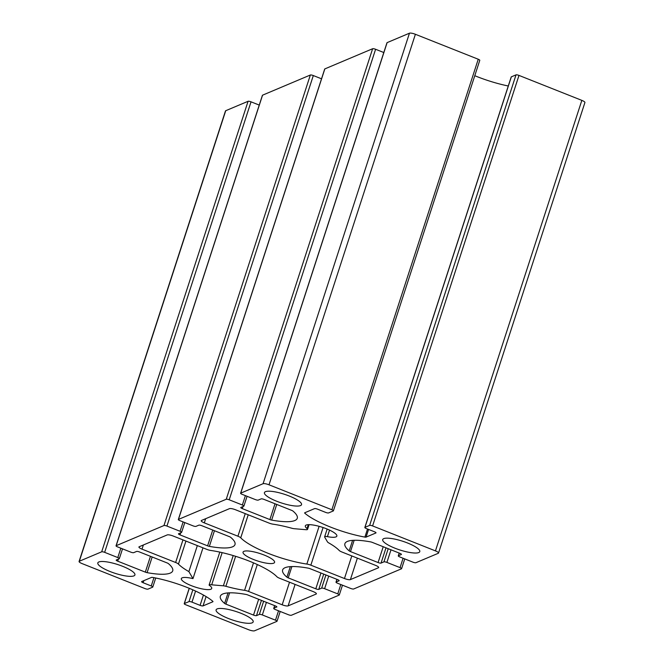 <?xml version="1.0" encoding="UTF-8"?>
<svg xmlns="http://www.w3.org/2000/svg" width="664" height="664" viewBox="0 0 664 664"><rect width="100%" height="100%" fill="white"/><g stroke="black" fill="none" stroke-linecap="round" stroke-linejoin="round"><path stroke-width="1" d="M235.438 509.728L269.044 523.074A4.872 1.145 -162 0 0 273.053 524.178A47.111 11.08 18 0 1 291.737 528.22A4.872 1.145 -162 0 0 294.235 528.702L305.93 529.698A4.872 1.145 -162 0 0 307.548 529.366A4.872 1.145 -162 0 0 307.042 528.569A16.567 3.893 18 0 1 305.332 525.863A16.567 3.893 18 0 1 322.297 527.274A16.567 3.893 18 0 1 336.847 536.105A16.567 3.893 18 0 1 327.41 536.653A4.872 1.145 -162 0 0 324.63 536.819A4.872 1.145 -162 0 0 324.696 537.143L327.476 541.899A4.872 1.145 -162 0 0 328.738 542.911A47.111 11.08 18 0 1 339.155 550.431A4.872 1.145 -162 0 0 341.993 552.033L375.6 565.379A4.872 1.145 18 0 1 378.679 567.537A4.872 1.145 18 0 1 378.422 567.77L350.401 579.597A4.872 1.145 18 0 1 344.458 578.518L310.852 565.172A4.872 1.145 -162 0 0 306.851 564.06A47.111 11.08 18 0 1 240.742 537.815A4.872 1.145 -162 0 0 237.911 536.205L204.296 522.867A4.872 1.145 18 0 1 201.217 520.701A4.872 1.145 18 0 1 201.474 520.468L229.503 508.641A4.872 1.145 18 0 1 235.438 509.728M188.883 571.613A47.111 11.08 18 0 1 178.458 564.093A4.872 1.145 -162 0 0 175.628 562.483L142.013 549.145A4.872 1.145 18 0 1 138.934 546.978A4.872 1.145 18 0 1 139.191 546.746L167.22 534.918A4.872 1.145 18 0 1 173.155 536.006L206.77 549.344A4.872 1.145 -162 0 0 210.77 550.456A47.111 11.08 18 0 1 276.871 576.709A4.872 1.145 -162 0 0 279.71 578.311L313.317 591.657A4.872 1.145 18 0 1 316.396 593.815A4.872 1.145 18 0 1 316.147 594.048L288.118 605.875A4.872 1.145 18 0 1 282.183 604.796L248.568 591.45A4.872 1.145 -162 0 0 244.568 590.337A47.111 11.08 18 0 1 225.884 586.304A4.872 1.145 -162 0 0 223.378 585.814L211.691 584.826A4.872 1.145 -162 0 0 209.118 585.025A4.872 1.145 -162 0 0 209.11 585.15A15.977 3.76 18 0 1 211.725 588.47A15.977 3.76 18 0 1 195.365 587.109A15.977 3.76 18 0 1 181.33 578.601A15.977 3.76 18 0 1 192.983 578.626L188.883 571.613L197.332 545.601M192.983 578.626L202.985 547.85M211.691 584.826L222.149 552.631M395.014 548.223A19.497 4.582 18 0 1 382.705 539.566A19.497 4.582 18 0 1 402.658 541.235A19.497 4.582 18 0 1 419.781 551.618A19.497 4.582 18 0 1 395.014 548.223M276.747 501.262A19.497 4.582 18 0 1 264.438 492.613A19.497 4.582 18 0 1 284.391 494.273A19.497 4.582 18 0 1 301.522 504.657A19.497 4.582 18 0 1 276.747 501.262M228.408 618.508A19.497 4.582 18 0 1 216.099 609.859A19.497 4.582 18 0 1 236.052 611.519A19.497 4.582 18 0 1 253.183 621.911A19.497 4.582 18 0 1 228.408 618.508M110.149 571.555A19.497 4.582 18 0 1 97.832 562.906A19.497 4.582 18 0 1 117.794 564.566A19.497 4.582 18 0 1 134.917 574.949A19.497 4.582 18 0 1 110.149 571.555M253.515 559.495A16.567 3.893 18 0 1 243.049 552.141A16.567 3.893 18 0 1 260.014 553.552A16.567 3.893 18 0 1 274.572 562.383A16.567 3.893 18 0 1 253.515 559.495M276.73 607.095A2.44 0.573 -162 0 0 276.855 606.979A2.44 0.573 -162 0 0 275.319 605.892L247.738 594.944A2.44 0.573 -162 0 0 245.971 594.429A47.111 11.08 -162 0 0 220.34 596.222A47.111 11.08 -162 0 0 224.623 603.435A2.44 0.573 -162 0 0 225.943 604.14L253.523 615.088A2.44 0.573 -162 0 0 256.487 615.636L259.367 614.416A2.44 0.573 18 0 1 262.338 614.955L275.477 620.176A2.44 0.573 18 0 1 277.021 621.255A2.44 0.573 18 0 1 276.888 621.371L254.544 630.8A4.872 1.145 18 0 1 248.61 629.721L185.754 604.763A2.44 0.573 18 0 1 184.218 603.684A2.44 0.573 18 0 1 184.343 603.559L189.016 601.592A2.44 0.573 18 0 1 191.979 602.132L200.088 605.352A2.44 0.573 -162 0 0 203.051 605.892L212.862 601.758A2.44 0.573 -162 0 0 212.986 601.642A2.44 0.573 -162 0 0 212.77 601.269A47.111 11.08 -162 0 0 152.72 577.431A2.44 0.573 -162 0 0 151.533 577.406L141.731 581.548A2.44 0.573 -162 0 0 141.606 581.664A2.44 0.573 -162 0 0 143.142 582.743L151.251 585.963A2.44 0.573 18 0 1 152.786 587.042A2.44 0.573 18 0 1 152.662 587.159L147.989 589.126A2.44 0.573 18 0 1 145.018 588.586L82.162 563.628A4.872 1.145 18 0 1 79.082 561.47A4.872 1.145 18 0 1 79.34 561.238L101.683 551.809A2.44 0.573 18 0 1 104.655 552.348L117.794 557.569A2.44 0.573 18 0 1 119.329 558.648A2.44 0.573 18 0 1 119.205 558.764L116.325 559.976A2.44 0.573 -162 0 0 116.2 560.092A2.44 0.573 -162 0 0 117.735 561.18L145.316 572.127A2.44 0.573 -162 0 0 147.084 572.65A47.111 11.08 -162 0 0 172.715 570.849A47.111 11.08 -162 0 0 168.432 563.645A2.44 0.573 -162 0 0 167.112 562.931L139.531 551.983A2.44 0.573 -162 0 0 136.568 551.444L133.688 552.655A2.44 0.573 18 0 1 130.717 552.116L117.578 546.895A2.44 0.573 18 0 1 116.034 545.816A2.44 0.573 18 0 1 116.167 545.7L163.966 525.531A2.44 0.573 18 0 1 166.938 526.071L180.077 531.291A2.44 0.573 18 0 1 181.612 532.37A2.44 0.573 18 0 1 181.488 532.486L178.608 533.707A2.44 0.573 -162 0 0 178.475 533.823A2.44 0.573 -162 0 0 180.019 534.902L207.6 545.849A2.44 0.573 -162 0 0 209.367 546.372A47.111 11.08 -162 0 0 234.99 544.571A47.111 11.08 -162 0 0 230.715 537.367A2.44 0.573 -162 0 0 229.395 536.653L201.814 525.705A2.44 0.573 -162 0 0 198.851 525.166L195.963 526.378A2.44 0.573 18 0 1 193 525.838L179.861 520.617A2.44 0.573 18 0 1 178.317 519.538A2.44 0.573 18 0 1 178.45 519.422L226.25 499.253A2.44 0.573 18 0 1 229.213 499.793L242.36 505.014A2.44 0.573 18 0 1 243.895 506.092A2.44 0.573 18 0 1 243.771 506.209L240.891 507.429A2.44 0.573 -162 0 0 240.758 507.545A2.44 0.573 -162 0 0 242.302 508.624L269.883 519.572A2.44 0.573 -162 0 0 271.651 520.095A47.111 11.08 -162 0 0 297.273 518.293A47.111 11.08 -162 0 0 292.998 511.089A2.44 0.573 -162 0 0 291.679 510.375L264.098 499.428A2.44 0.573 -162 0 0 261.126 498.888L258.246 500.1A2.44 0.573 18 0 1 255.283 499.56L242.136 494.34A2.44 0.573 18 0 1 240.6 493.261A2.44 0.573 18 0 1 240.725 493.144L263.068 483.716A4.872 1.145 18 0 1 269.011 484.803L331.867 509.761A2.44 0.573 18 0 1 333.403 510.84A2.44 0.573 18 0 1 333.278 510.956L328.605 512.923A2.44 0.573 18 0 1 325.634 512.384L317.533 509.163A2.44 0.573 -162 0 0 314.562 508.624L304.759 512.766A2.44 0.573 -162 0 0 304.635 512.882A2.44 0.573 -162 0 0 304.851 513.247A47.111 11.08 -162 0 0 364.893 537.093A2.44 0.573 -162 0 0 366.08 537.11L375.882 532.976A2.44 0.573 -162 0 0 376.015 532.86A2.44 0.573 -162 0 0 374.471 531.773L366.37 528.561A2.44 0.573 18 0 1 364.835 527.473A2.44 0.573 18 0 1 364.959 527.357L369.632 525.39A2.44 0.573 18 0 1 372.595 525.929L435.451 550.888A4.872 1.145 18 0 1 438.531 553.054A4.872 1.145 18 0 1 438.273 553.286L415.93 562.707A2.44 0.573 18 0 1 412.966 562.167L399.828 556.955A2.44 0.573 18 0 1 398.284 555.868A2.44 0.573 18 0 1 398.417 555.751L401.297 554.54A2.44 0.573 -162 0 0 401.421 554.423A2.44 0.573 -162 0 0 399.886 553.344L372.296 542.388A2.44 0.573 -162 0 0 370.529 541.874A47.111 11.08 -162 0 0 344.906 543.667A47.111 11.08 -162 0 0 349.181 550.879A2.44 0.573 -162 0 0 350.501 551.585L378.082 562.541A2.44 0.573 -162 0 0 381.053 563.08L383.933 561.86A2.44 0.573 18 0 1 386.904 562.408L400.043 567.62A2.44 0.573 18 0 1 401.579 568.699A2.44 0.573 18 0 1 401.454 568.816L353.655 588.985A2.44 0.573 18 0 1 350.683 588.445L337.544 583.233A2.44 0.573 18 0 1 336.001 582.145A2.44 0.573 18 0 1 336.133 582.029L339.013 580.817A2.44 0.573 -162 0 0 339.138 580.701A2.44 0.573 -162 0 0 337.602 579.614L310.022 568.666A2.44 0.573 -162 0 0 308.245 568.152A47.111 11.08 -162 0 0 282.623 569.944A47.111 11.08 -162 0 0 286.906 577.157A2.44 0.573 -162 0 0 288.217 577.863L315.798 588.81A2.44 0.573 -162 0 0 318.77 589.358L321.65 588.138A2.44 0.573 18 0 1 324.621 588.678L337.76 593.898A2.44 0.573 18 0 1 339.296 594.977A2.44 0.573 18 0 1 339.171 595.093L291.371 615.262A2.44 0.573 18 0 1 288.4 614.723L275.261 609.502A2.44 0.573 18 0 1 273.726 608.423A2.44 0.573 18 0 1 273.85 608.307L276.822 606.805M438.531 553.054L584.918 102.53A4.872 1.145 -162 0 0 581.838 100.372L518.982 75.414A2.44 0.573 -162 0 0 516.011 74.874L511.338 76.841A2.44 0.573 -162 0 0 511.214 76.958A2.44 0.573 -162 0 0 511.247 77.132M508.275 85.996A47.111 11.08 18 0 1 474.785 75.704M479.657 60.441A2.44 0.573 -162 0 0 479.781 60.316A2.44 0.573 -162 0 0 478.246 59.237L415.39 34.279A4.872 1.145 -162 0 0 409.456 33.2L387.112 42.629A2.44 0.573 -162 0 0 386.979 42.745A2.44 0.573 -162 0 0 387.021 42.911M383.8 52.531L375.6 49.277A2.44 0.573 -162 0 0 372.628 48.738L324.829 68.907A2.44 0.573 -162 0 0 324.704 69.023A2.44 0.573 -162 0 0 324.738 69.189M321.517 78.808L313.317 75.555A2.44 0.573 -162 0 0 310.345 75.015L262.546 95.184A2.44 0.573 -162 0 0 262.421 95.301A2.44 0.573 -162 0 0 262.454 95.467M259.242 105.086L251.033 101.833A2.44 0.573 -162 0 0 248.07 101.293L225.727 110.714A4.872 1.145 -162 0 0 225.469 110.946L79.082 561.47M204.296 522.867L205.649 518.708M237.911 536.205L245.248 513.621M240.742 537.815L248.22 514.799M306.851 564.06L319.11 526.328M310.852 565.172L323.077 527.54M344.458 578.518L351.804 555.926M350.401 579.597L357.373 558.142M378.422 567.77L378.613 567.205M327.41 536.653L329.535 530.104M307.042 528.569L308.312 524.676M142.013 549.145L143.366 544.986M175.628 562.483L182.965 539.898M178.458 564.093L185.937 541.077M223.378 585.814L233.205 555.569M225.884 586.304L235.629 556.308M244.568 590.337L253.499 562.856M248.568 591.45L257.308 564.541M282.183 604.796L289.521 582.203M288.118 605.875L295.09 584.42M316.147 594.048L316.33 593.475M273.85 608.307L274.713 605.651M337.76 593.898L340.806 584.527M324.621 588.678L328.713 576.086M321.65 588.138L325.924 574.982M318.77 589.358L323.725 574.111M315.798 588.81L320.936 572.999M288.217 577.863L291.894 566.55M286.906 577.157L290.326 566.633M336.133 582.029L336.997 579.373M400.043 567.62L403.089 558.25M386.904 562.408L390.996 549.809M383.933 561.86L388.208 548.705M381.053 563.08L386.008 547.833M378.082 562.541L383.219 546.729M350.501 551.585L354.178 540.272M349.181 550.879L352.601 540.355M398.417 555.751L399.272 553.104M435.451 550.888L581.838 100.372M372.595 525.929L518.982 75.414M369.632 525.39L516.011 74.874M364.959 527.357L511.338 76.841M366.08 537.11L368.578 529.432M364.893 537.093L367.516 529.017M304.851 513.247L305.042 512.641M331.867 509.761L478.246 59.237M269.011 484.803L415.39 34.279M263.068 483.716L409.456 33.2M240.725 493.144L387.112 42.629M271.651 520.095L276.739 504.449M269.883 519.572L275.021 503.76M242.302 508.624L242.974 506.549M242.36 505.014L245.406 495.643M229.213 499.793L375.6 49.277M226.25 499.253L372.628 48.738M178.45 519.422L324.829 68.907M209.367 546.372L214.455 530.719M207.6 545.849L212.737 530.038M180.019 534.902L180.691 532.818M180.077 531.291L183.123 521.912M166.938 526.071L313.317 75.555M163.966 525.531L310.345 75.015M116.167 545.7L262.546 95.184M147.084 572.65L152.172 556.996M145.316 572.127L150.454 556.316M117.735 561.18L118.408 559.096M117.794 557.569L120.84 548.19M104.655 552.348L251.033 101.833M101.683 551.809L248.07 101.293M79.34 561.238L225.727 110.714M151.251 585.963L153.948 577.655M143.142 582.743L143.822 580.66M203.051 605.892L206.081 596.579M200.088 605.352L203.433 595.044M191.979 602.132L195.573 591.076M189.016 601.592L192.834 589.839M184.343 603.559L189.29 588.329M275.477 620.176L278.523 610.797M262.338 614.955L266.43 602.364M259.367 614.416L263.641 601.26M256.487 615.636L261.442 600.389M253.523 615.088L258.661 599.277M225.943 604.14L229.611 592.827M224.623 603.435L228.042 592.91M324.63 536.819L327.153 529.059M307.548 529.366L309.075 524.66M209.118 585.025L219.809 552.108M273.726 608.423L274.63 605.618M339.296 594.977L342.483 585.191M336.001 582.145L336.914 579.348M401.579 568.699L404.758 558.914M398.284 555.868L399.197 553.071M364.835 527.473L511.214 76.958M333.403 510.84L479.781 60.316M240.6 493.261L386.979 42.745M243.895 506.092L247.074 496.307M178.317 519.538L324.704 69.023M181.612 532.37L184.791 522.576M116.034 545.816L262.421 95.301M119.329 558.648L122.516 548.854M152.786 587.042L155.725 578.004M184.218 603.684L189.215 588.296M277.021 621.255L280.2 611.469"/></g></svg>
